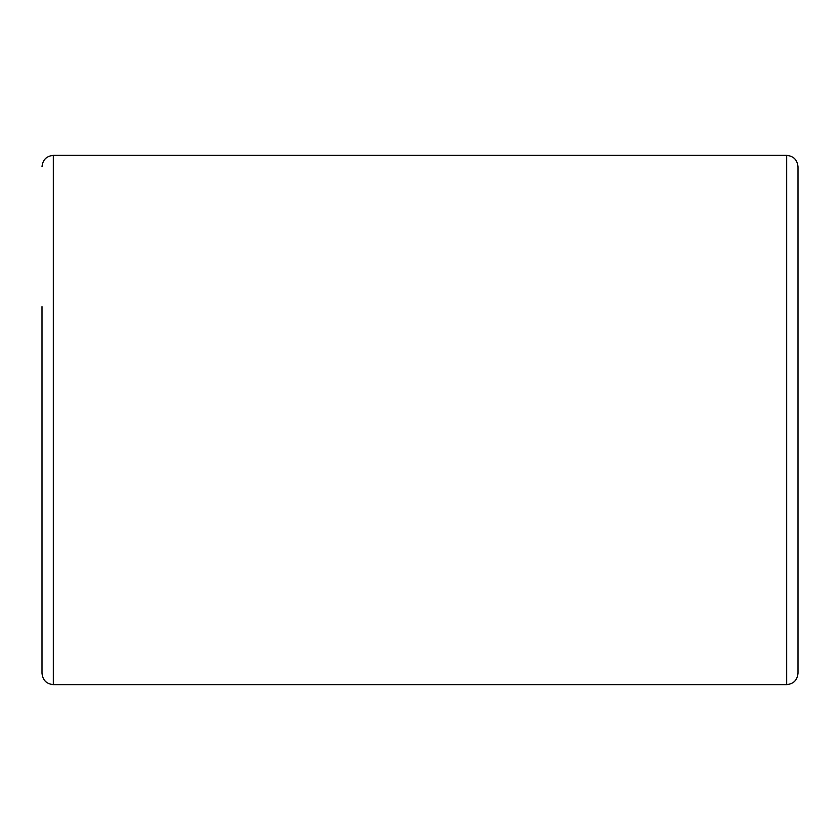 <?xml version="1.0" encoding="UTF-8"?>
<svg xmlns="http://www.w3.org/2000/svg" width="840" height="840" viewBox="0 0 840 840"><rect width="100%" height="100%" fill="white"/><g stroke="black" fill="none" stroke-linecap="round" stroke-linejoin="round"><path stroke-width="1.26" d="M786.66 684.6C793.485 683.991 797.265 680.211 798 673.26L798 166.74C797.265 159.789 793.485 156.009 786.66 155.4L786.66 684.6L53.34 684.6L53.34 155.4L786.66 155.4M42 420L42 673.26L42 420M42 306.6L42 533.4M53.34 684.6C46.515 683.991 42.735 680.211 42 673.26M53.34 155.4C46.515 156.009 42.735 159.789 42 166.74"/></g></svg>
